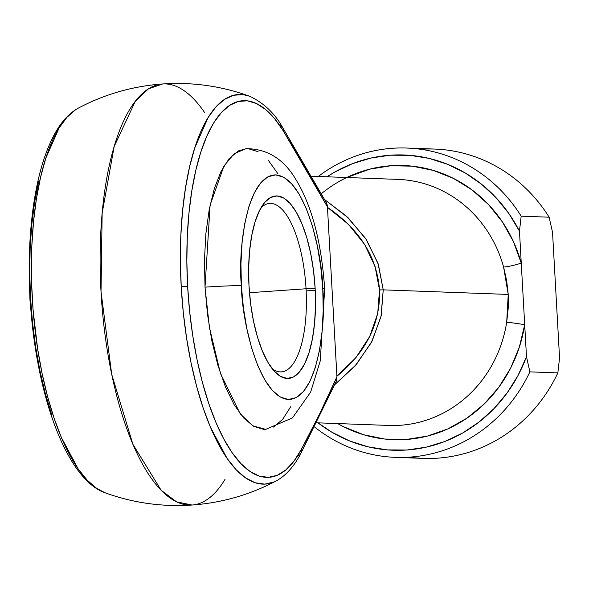 <?xml version="1.0" encoding="UTF-8"?>
<svg xmlns="http://www.w3.org/2000/svg" width="589" height="589" viewBox="0 0 589 589"><rect width="100%" height="100%" fill="white"/><g stroke="black" fill="none" stroke-linecap="round" stroke-linejoin="round"><path stroke-width="0.88" d="M246.548 95.278A195.268 70.297 86 0 0 181.221 286.71L187.641 286.519A188.76 67.956 -94 0 1 213.652 122.968A188.76 67.956 -94 0 1 283.272 130.868A7.031 5.419 -31.8 0 0 282.705 127.622A7.031 5.419 148.2 0 1 283.272 130.868L274.607 118.676L265.617 109.502L256.443 103.517L247.27 100.815L238.243 101.448L229.533 105.409L221.287 112.624L213.652 122.968L206.776 136.25L200.761 152.242L195.725 170.655L191.756 191.175L188.922 213.417L187.28 237.006L186.846 261.516L187.641 286.519L189.643 311.559L192.824 336.201L197.116 360.004L202.454 382.555L208.742 403.443L215.861 422.306L223.687 438.805L232.088 452.646L240.908 463.595L249.994 471.443L259.189 476.059L268.319 477.355L277.235 475.323L285.768 469.978L293.771 461.43L301.104 449.827L319.371 414.45L336.937 376.717L327.44 206.908L305.573 167.732L283.272 130.868L327.44 206.908L327.226 205.001L326.424 202.756L282.705 127.614A7.031 5.419 148.2 0 0 280.15 125.693M306.044 288.765A84.418 30.392 86 0 0 260.993 207.777A84.418 30.392 -94 0 1 269.652 203.433A84.418 30.392 -94 0 1 306.044 288.765L249.478 292.711L306.044 288.765A84.418 30.392 -94 0 1 281.402 371.858A84.418 30.392 -94 0 1 272.228 368.758A84.418 30.392 86 0 0 306.044 288.765L315.137 288.404L306.044 288.765M249.007 285.974A91.45 32.925 -94 0 1 263.526 203.912A91.45 32.925 -94 0 1 315.137 288.404L315.498 306.177L314.57 323.228L312.398 338.889L309.056 352.568L304.682 363.737L299.44 371.953L293.528 376.923L287.174 378.44L280.629 376.452L274.135 371.026L267.943 362.39L262.304 350.853L257.415 336.879L253.476 320.99L250.642 303.806L249.007 285.974L248.654 268.201L249.574 251.15L251.746 235.482L255.089 221.81L259.462 210.641L264.704 202.425L270.616 197.455L276.97 195.938L283.523 197.926L290.009 203.352L296.201 211.988L301.84 223.525L306.729 237.5L310.668 253.388L313.503 270.572L315.137 288.404A91.45 32.925 -94 0 1 275.277 372.241A91.45 32.925 -94 0 1 249.007 285.974M265.86 429.359L263.732 429.403L253.66 426.34L243.669 417.999L234.15 404.709L225.469 386.966L217.952 365.46L211.893 341.016L207.527 314.578L205.016 287.152L209.389 327.366L220.47 373.492L240.202 413.802L252.674 425.751L265.683 429.366L292.453 417.918L310.639 392.075L320.269 360.873L324.672 288.934A28.139 1.009 176.8 0 0 322.765 288.684C326.24 321.594 318.384 399.07 288.352 399.497C258.144 396.861 241.578 318.487 241.38 285.694A28.139 1.009 176.8 0 0 205.016 287.152L204.464 259.801L205.885 233.575L209.228 209.47L214.367 188.428L221.096 171.259L229.165 158.603L238.265 150.968L246.246 148.656M306.751 290.878A28.139 1.009 176.8 0 0 315.233 290.222A28.139 1.009 -3.2 0 1 306.751 290.878M105.151 492.816C67.256 479.63 37.497 398.333 30.694 307.48C27.911 269.298 29.075 233.737 34.191 200.79C38.587 173.114 45.471 150.718 54.843 133.615C61.411 121.628 69.23 113.132 78.3 108.133L75.554 109.76L67.028 117.226L59.136 127.923L45.795 158.205L40.582 177.26L36.474 198.478L33.544 221.493L31.843 245.9L31.651 284.148L33.102 310.086L37.578 348.511L42.025 373.139L47.547 396.463L54.048 418.072L61.411 437.583L78.197 468.977L87.327 480.293L96.729 488.414L105.151 492.816C133.247 502.969 162.203 507.041 192.014 505.031A211.039 75.974 -94 0 1 101.021 291.702A211.039 75.974 -94 0 1 162.623 83.969A211.039 75.974 -94 0 1 204.626 112.58M225.123 479.174A211.039 75.974 -94 0 1 192.014 505.031L176.575 501.843L161.165 490.291L132.893 444.29L111.719 374.376L101.021 291.702L102.147 213.196L114.178 146.47L135.36 101.212L148.465 88.829L162.623 83.969C132.827 86.119 104.717 94.174 78.3 108.133M354.961 366.086L334.861 384.558L356.212 364.65L372.086 341.171L381.216 315.638L383.233 289.854L380.995 316.639L371.423 342.459L354.961 366.086M316.742 422.799L388.99 425.449A123.108 114.767 -87.9 0 0 506.68 322.271L508.204 308.371L508.233 294.434L383.233 289.854L508.233 294.434L506.643 280.57L503.588 266.994A123.108 114.767 -87.9 0 0 398.002 179.395L311.831 176.236M248.035 148.634L258.107 151.697M268.098 160.031L277.618 173.328M290.671 406.778L282.602 419.427L273.502 427.069M51.611 414.413L45.324 393.518L39.986 370.974L35.693 347.164L32.513 322.522L30.51 297.482L29.715 272.486L30.149 247.976L31.791 224.387L34.626 202.137L38.594 181.626M526.485 356.706L518.011 375.532L507.158 392.907L494.134 408.471L479.203 421.93L462.667 433.011L444.85 441.485L426.112 447.191L406.822 450.011L387.371 449.893L368.14 446.837L349.52 440.903L331.879 432.216L317.994 422.843A147.729 137.723 92.1 0 0 526.485 356.706L524.696 324.723L526.485 356.706L529.872 371.865A154.76 144.283 92.1 0 1 395.455 457.358A154.76 144.283 92.1 0 1 314.607 427.025A154.76 144.283 -87.9 0 0 529.872 371.865L526.485 356.706M321.513 193.567A137.178 127.887 92.1 0 1 521.258 263.128L519.469 231.146A147.729 137.723 92.1 0 0 327.013 176.796L334.5 172.209L352.318 163.735L371.055 158.029L390.338 155.202L409.797 155.327L429.02 158.382L447.64 164.316L465.288 173.004L481.596 184.283L496.255 197.919L508.962 213.645L519.469 231.146L524.696 324.723A137.178 127.887 92.1 0 1 337.696 423.565L343.637 426.767L363.715 434.77L384.779 439.048L406.233 439.482L427.474 436.066L447.898 428.895L466.93 418.168L484.048 404.187L498.75 387.341L510.634 368.118L519.365 347.046L524.696 324.723L521.258 263.128L513.483 241.726L502.469 222.031L488.531 204.604L472.069 189.938L453.53 178.445L433.445 170.449L412.381 166.172L390.927 165.737L369.693 169.153L346.715 177.517M326.645 203.212L327.462 207.372C359.54 229.268 376.894 256.789 379.515 289.921L383.233 289.854L378.374 264.424L366.513 239.833L348.195 217.812L324.841 199.759L346.582 216.296L365.607 238.457L378.02 263.371L383.233 289.854L379.515 289.921L375.083 266.552L364.606 244.406L348.504 224.402L327.462 207.372L336.901 376.253L355.955 357.619L369.745 336.422L377.711 313.532L379.515 289.921C380.604 323.111 366.395 351.891 336.901 376.253L336.937 376.717C325.503 402.78 313.562 427.15 301.104 449.827A188.76 67.956 -94 0 1 232.088 452.646A188.76 67.956 -94 0 1 187.641 286.519L181.221 286.71L180.403 260.853L180.845 235.497L182.553 211.098L185.483 188.082L189.584 166.856L194.797 147.81L208.138 117.52L216.03 106.823L224.564 99.364L233.575 95.263L242.911 94.608L249.486 96.184C263.585 102.744 274.658 113.221 282.705 127.614M192.014 505.031C221.81 502.881 249.92 494.826 276.337 480.867L273.907 482.03L264.689 484.136L255.236 482.789L245.731 478.018L236.329 469.897L227.207 458.573L210.413 427.187L203.05 407.676L196.549 386.06L191.027 362.736L186.588 338.108L183.297 312.619L181.221 286.71A195.268 70.297 86 0 0 273.613 482.148M395.455 457.358L423.432 458.389A154.76 144.283 -87.9 0 0 557.849 372.889L529.872 371.865L557.849 372.889A154.76 144.283 92.1 0 1 409.473 457.145M420.752 149.282A154.76 144.283 92.1 0 1 549.147 217.201L521.169 216.17L519.469 231.146L521.169 216.17A154.76 144.283 -87.9 0 0 318.259 176.472A154.76 144.283 92.1 0 1 406.793 148.045A154.76 144.283 92.1 0 1 521.169 216.17L549.147 217.201A154.76 144.283 -87.9 0 0 434.77 149.069L406.793 148.045M559.55 357.921L552.534 232.353L559.55 357.921L557.849 372.889L559.55 357.921M549.147 217.201L552.534 232.353L549.147 217.201M390.743 425.494A123.108 114.767 -87.9 0 0 506.68 322.271A14.07 0.648 -171.1 0 1 524.696 324.723A14.07 0.648 8.9 0 0 506.68 322.271L508.233 294.434L503.588 266.994A14.07 1.627 164.6 0 0 521.258 263.128A14.07 1.627 -15.4 0 1 503.588 266.994A123.108 114.767 -87.9 0 0 396.25 179.35M241.38 285.694L243.39 307.635L246.879 328.787L251.724 348.342L257.739 365.548L264.689 379.743L272.302 390.374L280.29 397.045L288.352 399.497L296.171 397.627L303.445 391.516L309.902 381.4L315.284 367.654L319.393 350.823L322.073 331.548L323.206 310.565L322.765 288.684L320.755 266.743L317.265 245.591L312.42 226.036L306.405 208.83L299.462 194.635L291.842 184.004L283.854 177.333L275.792 174.881L267.973 176.752L260.699 182.862L254.242 192.978L248.86 206.724L244.752 223.555L242.072 242.83L240.938 263.813L241.38 285.694C237.904 252.784 245.76 175.308 275.792 174.881C306 177.517 322.566 255.891 322.765 288.684A28.139 1.009 -3.2 0 1 324.672 288.956C321.506 242.234 311.868 205.679 295.752 179.284C283.64 158.934 267.082 148.722 246.092 148.664L234.201 153.648L223.923 166.054L210.118 205.009L205.016 287.152A28.139 1.009 -3.2 0 1 241.38 285.694M30.194 300.176A28.139 1.009 -3.2 0 1 29.965 300.044L29.45 283.861M102.81 491.859A195.268 70.297 -94 0 1 32.653 304.079A195.268 70.297 -94 0 1 76.467 109.186M300.773 453.582A7.031 5.684 -152 0 0 301.104 449.827A7.031 5.684 28 0 1 300.773 453.582A7.031 5.684 28 0 1 298.601 455.658M276.337 480.867C285.856 475.603 293.999 466.51 300.765 453.589L336.253 381.348L336.937 376.717L336.562 380.523M32.358 325.555L29.965 300.066M249.486 96.184C221.39 86.031 192.434 81.959 162.623 83.969"/></g></svg>
